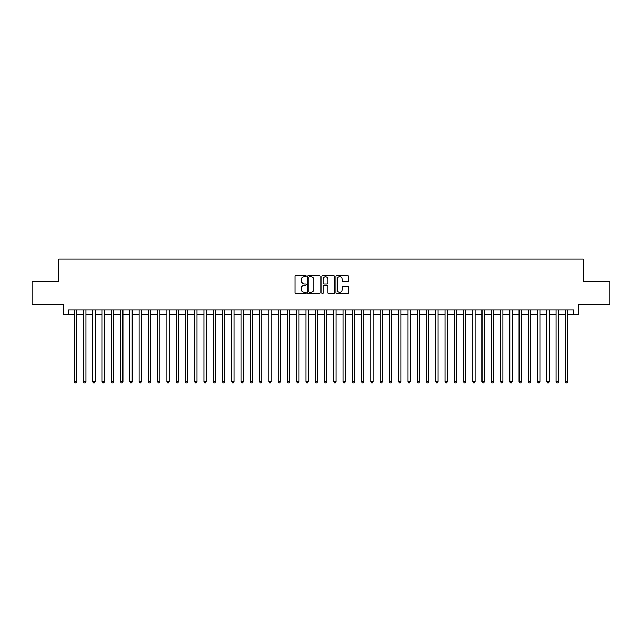 <?xml version="1.0" encoding="UTF-8"?>
<svg xmlns="http://www.w3.org/2000/svg" width="642" height="642" viewBox="0 0 642 642"><rect width="100%" height="100%" fill="white"/><g stroke="black" fill="none" stroke-linecap="round" stroke-linejoin="round"><path stroke-width="0.96" d="M306.17 276.076A0.634 0.634 0 0 0 305.536 275.434L295.874 275.434A0.907 0.907 0 0 0 294.959 276.349L294.959 292.72A0.907 0.907 0 0 0 295.874 293.627L305.536 293.627A0.634 0.634 0 0 0 306.17 292.993A0.634 0.634 0 0 0 305.536 292.359L304.284 292.359A2.913 2.913 0 0 1 301.379 289.446L301.379 288.081A2.913 2.913 0 0 1 304.284 285.168L305.536 285.168A0.634 0.634 0 0 0 306.17 284.534A0.634 0.634 0 0 0 305.536 283.9L304.284 283.9A2.913 2.913 0 0 1 301.379 280.987L301.379 279.623A2.913 2.913 0 0 1 304.284 276.71L305.536 276.71A0.634 0.634 0 0 0 306.17 276.076M347.587 281.854A0.907 0.907 0 0 0 348.494 280.939L348.494 276.349A0.907 0.907 0 0 0 347.587 275.434L336.849 275.434A0.907 0.907 0 0 0 335.943 276.349L335.943 292.72A0.907 0.907 0 0 0 336.849 293.627L347.587 293.627A0.907 0.907 0 0 0 348.494 292.72L348.494 287.175A0.907 0.907 0 0 0 347.587 286.26L342.988 286.26A0.907 0.907 0 0 0 342.082 287.175L342.082 289.927A2.432 2.432 0 0 1 339.65 292.359A2.432 2.432 0 0 1 337.21 289.927L337.21 279.142A2.432 2.432 0 0 1 339.65 276.71A2.432 2.432 0 0 1 342.082 279.142L342.082 280.939A0.907 0.907 0 0 0 342.988 281.854L347.587 281.854M68.469 314.652L68.469 310.022L573.531 310.022L573.531 314.652L578.161 314.652L578.161 304.46L609.9 304.46L609.9 281.292L583.257 281.292L583.257 259.047L58.743 259.047L58.743 281.292L32.1 281.292L32.1 304.46L63.839 304.46L63.839 314.652L74.263 314.652M320.206 276.349A0.907 0.907 0 0 0 319.291 275.434L308.561 275.434A0.907 0.907 0 0 0 307.654 276.349L307.654 292.72A0.907 0.907 0 0 0 308.561 293.627L319.291 293.627A0.907 0.907 0 0 0 320.206 292.72L320.206 276.349M322.709 275.434L333.439 275.434A0.907 0.907 0 0 1 334.346 276.349L334.346 292.72A0.907 0.907 0 0 1 333.439 293.627L328.848 293.627A0.907 0.907 0 0 1 327.934 292.72L327.934 286.083A0.907 0.907 0 0 0 327.027 285.168L323.977 285.168A0.907 0.907 0 0 0 323.07 286.083L323.07 292.993A0.634 0.634 0 0 1 322.436 293.627A0.634 0.634 0 0 1 321.794 292.993L321.794 276.349A0.907 0.907 0 0 1 322.709 275.434M76.583 314.652L83.532 314.652M85.851 314.652L92.801 314.652M95.112 314.652L102.07 314.652M104.381 314.652L111.331 314.652M113.65 314.652L120.6 314.652M122.919 314.652L129.869 314.652M132.188 314.652L139.137 314.652M141.449 314.652L148.398 314.652M150.718 314.652L157.667 314.652M159.986 314.652L166.936 314.652M169.255 314.652L176.205 314.652M178.516 314.652L185.466 314.652M187.785 314.652L194.735 314.652M197.054 314.652L204.004 314.652M206.323 314.652L213.272 314.652M215.584 314.652L222.541 314.652M224.852 314.652L231.802 314.652M234.121 314.652L241.071 314.652M243.39 314.652L250.34 314.652M252.659 314.652L259.609 314.652M261.92 314.652L268.87 314.652M271.189 314.652L278.138 314.652M280.458 314.652L287.407 314.652M289.727 314.652L296.676 314.652M298.987 314.652L305.937 314.652M308.256 314.652L315.206 314.652M317.525 314.652L324.475 314.652M326.794 314.652L333.744 314.652M336.063 314.652L343.013 314.652M345.324 314.652L352.273 314.652M354.593 314.652L361.542 314.652M363.862 314.652L370.811 314.652M373.13 314.652L380.08 314.652M382.391 314.652L389.341 314.652M391.66 314.652L398.61 314.652M400.929 314.652L407.879 314.652M410.198 314.652L417.148 314.652M419.459 314.652L426.416 314.652M428.728 314.652L435.677 314.652M437.996 314.652L444.946 314.652M447.265 314.652L454.215 314.652M456.534 314.652L463.484 314.652M465.795 314.652L472.745 314.652M475.064 314.652L482.014 314.652M484.333 314.652L491.282 314.652M493.602 314.652L500.551 314.652M502.863 314.652L509.812 314.652M512.131 314.652L519.081 314.652M521.4 314.652L528.35 314.652M530.669 314.652L537.619 314.652M539.93 314.652L546.888 314.652M549.199 314.652L556.149 314.652M558.468 314.652L565.417 314.652M567.737 314.652L573.531 314.652M309.564 276.71A0.634 0.634 0 0 0 308.922 277.352L308.922 291.717A0.634 0.634 0 0 0 309.564 292.359L310.88 292.359A2.913 2.913 0 0 0 313.794 289.446L313.794 279.623A2.913 2.913 0 0 0 310.88 276.71L309.564 276.71M327.934 279.19A2.432 2.432 0 0 0 325.502 276.758A2.432 2.432 0 0 0 323.07 279.19L323.07 282.986A0.907 0.907 0 0 0 323.977 283.9L327.027 283.9A0.907 0.907 0 0 0 327.934 282.986L327.934 279.19M76.583 310.022L76.583 381.749L74.263 381.749L74.263 310.022M76.583 381.749L75.884 382.953L74.962 382.953L74.263 381.749M85.851 310.022L85.851 381.749L83.532 381.749L83.532 310.022M85.851 381.749L85.153 382.953L84.23 382.953L83.532 381.749M95.112 310.022L95.112 381.749L92.801 381.749L92.801 310.022M95.112 381.749L94.422 382.953L93.491 382.953L92.801 381.749M104.381 310.022L104.381 381.749L102.07 381.749L102.07 310.022M104.381 381.749L103.691 382.953L102.76 382.953L102.07 381.749M113.65 310.022L113.65 381.749L111.331 381.749L111.331 310.022M113.65 381.749L112.952 382.953L112.029 382.953L111.331 381.749M122.919 310.022L122.919 381.749L120.6 381.749L120.6 310.022M122.919 381.749L122.221 382.953L121.298 382.953L120.6 381.749M132.188 310.022L132.188 381.749L129.869 381.749L129.869 310.022M132.188 381.749L131.49 382.953L130.559 382.953L129.869 381.749M141.449 310.022L141.449 381.749L139.137 381.749L139.137 310.022M141.449 381.749L140.758 382.953L139.828 382.953L139.137 381.749M150.718 310.022L150.718 381.749L148.398 381.749L148.398 310.022M150.718 381.749L150.019 382.953L149.096 382.953L148.398 381.749M159.986 310.022L159.986 381.749L157.667 381.749L157.667 310.022M159.986 381.749L159.288 382.953L158.365 382.953L157.667 381.749M169.255 310.022L169.255 381.749L166.936 381.749L166.936 310.022M169.255 381.749L168.557 382.953L167.634 382.953L166.936 381.749M178.516 310.022L178.516 381.749L176.205 381.749L176.205 310.022M178.516 381.749L177.826 382.953L176.895 382.953L176.205 381.749M187.785 310.022L187.785 381.749L185.466 381.749L185.466 310.022M187.785 381.749L187.095 382.953L186.164 382.953L185.466 381.749M197.054 310.022L197.054 381.749L194.735 381.749L194.735 310.022M197.054 381.749L196.356 382.953L195.433 382.953L194.735 381.749M206.323 310.022L206.323 381.749L204.004 381.749L204.004 310.022M206.323 381.749L205.625 382.953L204.702 382.953L204.004 381.749M215.584 310.022L215.584 381.749L213.272 381.749L213.272 310.022M215.584 381.749L214.893 382.953L213.963 382.953L213.272 381.749M224.852 310.022L224.852 381.749L222.541 381.749L222.541 310.022M224.852 381.749L224.162 382.953L223.231 382.953L222.541 381.749M234.121 310.022L234.121 381.749L231.802 381.749L231.802 310.022M234.121 381.749L233.423 382.953L232.5 382.953L231.802 381.749M243.39 310.022L243.39 381.749L241.071 381.749L241.071 310.022M243.39 381.749L242.692 382.953L241.769 382.953L241.071 381.749M252.659 310.022L252.659 381.749L250.34 381.749L250.34 310.022M252.659 381.749L251.961 382.953L251.03 382.953L250.34 381.749M261.92 310.022L261.92 381.749L259.609 381.749L259.609 310.022M261.92 381.749L261.23 382.953L260.299 382.953L259.609 381.749M271.189 310.022L271.189 381.749L268.87 381.749L268.87 310.022M271.189 381.749L270.491 382.953L269.568 382.953L268.87 381.749M280.458 310.022L280.458 381.749L278.138 381.749L278.138 310.022M280.458 381.749L279.76 382.953L278.837 382.953L278.138 381.749M289.727 310.022L289.727 381.749L287.407 381.749L287.407 310.022M289.727 381.749L289.028 382.953L288.106 382.953L287.407 381.749M298.987 310.022L298.987 381.749L296.676 381.749L296.676 310.022M298.987 381.749L298.297 382.953L297.366 382.953L296.676 381.749M308.256 310.022L308.256 381.749L305.937 381.749L305.937 310.022M308.256 381.749L307.566 382.953L306.635 382.953L305.937 381.749M317.525 310.022L317.525 381.749L315.206 381.749L315.206 310.022M317.525 381.749L316.827 382.953L315.904 382.953L315.206 381.749M326.794 310.022L326.794 381.749L324.475 381.749L324.475 310.022M326.794 381.749L326.096 382.953L325.173 382.953L324.475 381.749M336.063 310.022L336.063 381.749L333.744 381.749L333.744 310.022M336.063 381.749L335.365 382.953L334.434 382.953L333.744 381.749M345.324 310.022L345.324 381.749L343.013 381.749L343.013 310.022M345.324 381.749L344.634 382.953L343.703 382.953L343.013 381.749M354.593 310.022L354.593 381.749L352.273 381.749L352.273 310.022M354.593 381.749L353.894 382.953L352.972 382.953L352.273 381.749M363.862 310.022L363.862 381.749L361.542 381.749L361.542 310.022M363.862 381.749L363.163 382.953L362.24 382.953L361.542 381.749M373.13 310.022L373.13 381.749L370.811 381.749L370.811 310.022M373.13 381.749L372.432 382.953L371.509 382.953L370.811 381.749M382.391 310.022L382.391 381.749L380.08 381.749L380.08 310.022M382.391 381.749L381.701 382.953L380.77 382.953L380.08 381.749M391.66 310.022L391.66 381.749L389.341 381.749L389.341 310.022M391.66 381.749L390.97 382.953L390.039 382.953L389.341 381.749M400.929 310.022L400.929 381.749L398.61 381.749L398.61 310.022M400.929 381.749L400.231 382.953L399.308 382.953L398.61 381.749M410.198 310.022L410.198 381.749L407.879 381.749L407.879 310.022M410.198 381.749L409.5 382.953L408.577 382.953L407.879 381.749M419.459 310.022L419.459 381.749L417.148 381.749L417.148 310.022M419.459 381.749L418.769 382.953L417.838 382.953L417.148 381.749M428.728 310.022L428.728 381.749L426.416 381.749L426.416 310.022M428.728 381.749L428.037 382.953L427.107 382.953L426.416 381.749M437.996 310.022L437.996 381.749L435.677 381.749L435.677 310.022M437.996 381.749L437.298 382.953L436.375 382.953L435.677 381.749M447.265 310.022L447.265 381.749L444.946 381.749L444.946 310.022M447.265 381.749L446.567 382.953L445.644 382.953L444.946 381.749M456.534 310.022L456.534 381.749L454.215 381.749L454.215 310.022M456.534 381.749L455.836 382.953L454.905 382.953L454.215 381.749M465.795 310.022L465.795 381.749L463.484 381.749L463.484 310.022M465.795 381.749L465.105 382.953L464.174 382.953L463.484 381.749M475.064 310.022L475.064 381.749L472.745 381.749L472.745 310.022M475.064 381.749L474.366 382.953L473.443 382.953L472.745 381.749M484.333 310.022L484.333 381.749L482.014 381.749L482.014 310.022M484.333 381.749L483.635 382.953L482.712 382.953L482.014 381.749M493.602 310.022L493.602 381.749L491.282 381.749L491.282 310.022M493.602 381.749L492.904 382.953L491.981 382.953L491.282 381.749M502.863 310.022L502.863 381.749L500.551 381.749L500.551 310.022M502.863 381.749L502.172 382.953L501.242 382.953L500.551 381.749M512.131 310.022L512.131 381.749L509.812 381.749L509.812 310.022M512.131 381.749L511.441 382.953L510.51 382.953L509.812 381.749M521.4 310.022L521.4 381.749L519.081 381.749L519.081 310.022M521.4 381.749L520.702 382.953L519.779 382.953L519.081 381.749M530.669 310.022L530.669 381.749L528.35 381.749L528.35 310.022M530.669 381.749L529.971 382.953L529.048 382.953L528.35 381.749M539.93 310.022L539.93 381.749L537.619 381.749L537.619 310.022M539.93 381.749L539.24 382.953L538.309 382.953L537.619 381.749M549.199 310.022L549.199 381.749L546.888 381.749L546.888 310.022M549.199 381.749L548.509 382.953L547.578 382.953L546.888 381.749M558.468 310.022L558.468 381.749L556.149 381.749L556.149 310.022M558.468 381.749L557.77 382.953L556.847 382.953L556.149 381.749M567.737 310.022L567.737 381.749L565.417 381.749L565.417 310.022M567.737 381.749L567.038 382.953L566.116 382.953L565.417 381.749"/></g></svg>
